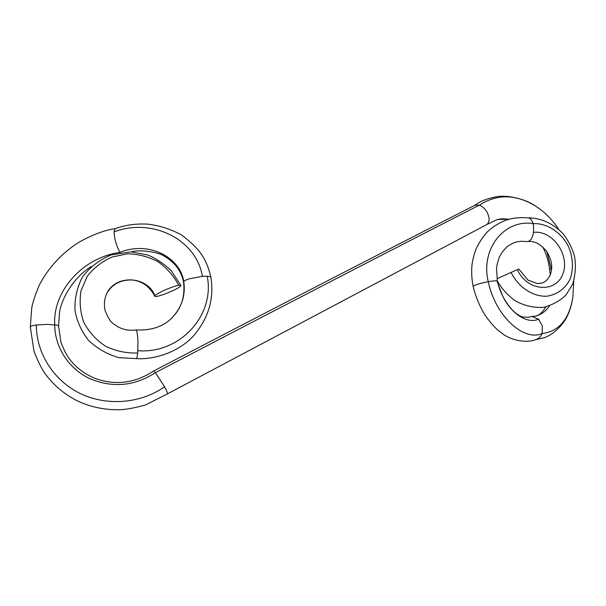 <?xml version="1.0" encoding="UTF-8"?>
<svg xmlns="http://www.w3.org/2000/svg" width="606" height="606" viewBox="0 0 606 606"><rect width="100%" height="100%" fill="white"/><g stroke="black" fill="none" stroke-linecap="round" stroke-linejoin="round"><path stroke-width="0.91" d="M131.669 251.899C137.532 249.346 158.477 251.649 164.537 256.361C165.968 256.944 172.634 261.587 176.573 266.542C180.103 271.246 182.436 276.412 183.565 282.04L183.754 281.472C185.625 294.561 182.217 306.106 173.536 316.097L173.521 316.105C164.855 326.104 152.326 330.717 135.918 329.944C136.941 330.626 137.63 334.633 137.986 341.966L137.683 353.01C137.335 356.502 136.873 358.358 136.289 358.585L119.041 357.691C107.701 354.593 97.475 348.768 88.362 340.208C81.166 330.808 76.704 320.794 74.985 310.181C74.538 298.637 77.015 287.592 82.401 277.04C89.749 267.307 99.308 259.936 111.065 254.921L130.987 251.876L147.076 254.823C154.401 257.399 162.446 262.656 171.218 270.594L180.876 285.494L180.694 286.017C178.172 289.327 155.128 298.425 154.803 296.198L154.924 295.743C156.81 293.175 173.596 285.858 178.725 285.35L180.876 285.494M135.918 329.944L135.873 329.944C127.768 331.035 120.511 329.134 114.11 324.248C110.875 322.453 107.853 317.779 105.027 310.234C103.846 304.363 104.414 298.781 106.754 293.478L106.8 293.387C115.86 274.185 147.372 275.881 154.924 295.743M136.274 358.593C154.681 359.972 179.611 351.571 193.693 335.641C208.502 318.226 214.244 298.826 210.903 277.434L210.903 277.427C210.699 276.783 209.471 276.381 207.229 276.238L202.412 276.313L189.754 278.699C186.565 279.661 184.565 280.586 183.754 281.472C179.967 256.792 148.106 240.711 119.973 252.391L120.124 252.626M91.188 266.587C74.356 276.73 61.683 297.697 59.479 312.62L58.585 326.157C58.562 325.566 57.275 325.089 54.729 324.733C52.593 291.766 82.098 257.641 119.973 252.391C117.837 248.755 116.117 244.097 114.822 238.423L114.011 231.939L115.17 228.629C125.889 224.856 137.07 223.394 148.697 224.228C160.431 225.803 171.422 229.409 181.664 235.06C191.632 242.605 198.601 249.574 202.571 255.982C206.54 262.656 209.32 269.806 210.903 277.427M58.585 326.157L60.941 342.208C63.615 349.329 66.448 354.927 69.448 359.01C76.364 367.91 85.211 374.485 95.99 378.75C115.951 385.621 135.108 383.075 153.477 371.107L153.492 371.092C281.76 304.257 388.923 248.975 474.99 205.237L479.452 205.093C482.323 206.267 484.777 208.525 486.807 211.85C489.853 217.539 489.868 221.758 486.853 224.515L497.284 219.523L509.616 219.137M36.33 324.99C36.368 353.722 54.086 381.015 80.734 393.756C107.444 406.391 140.622 403.498 164.597 386.817L155.378 372.667C134.502 386.234 112.564 388.196 89.559 378.561C68.645 368.645 54.729 347.253 54.729 324.733C52.76 325.248 51.813 324.422 47.147 324.392L36.33 324.99C32.33 325.558 30.323 326.233 30.3 326.998L31.701 308.159C32.626 302.795 35.103 295.228 39.117 285.449C48.071 268.049 61.66 253.346 78.303 242.62C92.067 234.87 104.376 230.197 115.238 228.606M558.649 229.288C552.475 219.872 544.9 212.214 535.916 206.305L535.871 206.275C516.039 194.087 497.231 193.7 479.452 205.093C392.923 249.202 284.896 305.06 155.378 372.667L153.492 371.092M164.597 386.817C166.9 391.112 167.832 393.468 167.4 393.885L167.385 393.892M30.3 326.998L33.989 351.222C37.989 361.509 41.829 369.175 45.518 374.228C54.139 385.772 65.016 394.794 78.136 401.278C91.491 407.3 105.497 410.11 120.177 409.709C126.586 409.459 135.115 407.838 145.773 404.846L167.4 393.885L486.853 224.515M550.369 275.124L549.634 269.89L551.755 268.299M538.567 319.21C527.417 324.187 511.464 313.999 502.866 296.448C511.775 312.575 518.744 315.461 522.842 317.082L528.341 317.279L532.007 316.468L538.567 319.21L542.317 325.922L542.135 333.505C524.001 341.814 495.526 316.377 488.247 281.684C479.391 283.479 474.354 285.047 473.135 286.388C475.68 297.235 480.823 308.659 485.156 315.264C491.239 323.93 496.943 330.012 502.283 333.52C511.941 341.064 527.864 343.276 536.469 339.315C539.098 338.33 540.984 336.391 542.135 333.505C558.755 331.497 568.981 319.604 572.791 297.826C571.61 304.848 569.837 310.78 567.481 315.62C563.815 324.134 553.626 334.701 543.93 337.822L535.189 339.761M527.697 241.574L521.334 241.271C518.774 241.733 515.554 241.029 507.464 246.422C504.01 249.528 501.276 253.149 499.268 257.285C497.526 262.496 496.609 266.269 496.511 268.61L497.412 281.222C498.314 285.532 500.003 290.35 502.472 295.652L496.92 280.926C495.534 280.669 492.648 280.919 488.247 281.684C480.293 248.763 504.412 219.046 533.106 223.599L533.606 226.159L533.492 232.393C552.801 229.818 570.534 255.793 562.679 274.435C555.27 293.599 526.841 291.062 517.395 269.685L518.872 269.087L527.977 280.093L537.477 283.616L542.272 282.964C548.559 280.881 552.99 272.352 551.415 263.057C550.581 258.959 548.869 254.884 546.286 250.839C542.279 246.453 538.734 243.68 535.651 242.498C532.356 241.483 529.705 241.173 527.697 241.574C530.644 240.946 532.576 237.885 533.492 232.393M473.135 286.388C471.65 278.76 471.294 271.405 472.059 264.33C472.635 260.035 473.862 255.179 475.74 249.763C478.732 243.051 482.649 237.052 487.482 231.757C496.034 223.644 506.192 219.713 510.419 218.933C515.32 217.728 521.221 217.38 528.121 217.88C530.311 218.19 531.97 220.092 533.106 223.599C546.96 223.008 561.042 232.136 568.33 246.18C573.102 257.489 573.693 268.443 570.125 279.048C565.451 288.554 556.975 294.751 546.779 296.22C532.825 296.796 518.418 287.236 511.063 272.427L517.395 269.685M496.943 278.752L511.063 272.427M178.725 285.35C173.763 275.897 166.915 268.064 158.181 261.845C148.697 256.747 138.509 254.065 127.631 253.8L111.951 257.058C102.043 261.474 93.794 267.905 87.196 276.351L80.992 290.88C79.28 301.515 80.212 311.999 83.787 322.347C88.991 332.08 96.263 340.049 105.596 346.261C115.731 351.109 126.427 353.359 137.683 353.01M137.865 350.722C180.58 354.018 215.069 314.673 207.229 276.238M202.412 276.313C196.117 238.703 151.311 217.509 114.011 231.939M546.832 251.604L551.127 268.572M549.437 305.909C545.794 311.348 541.075 314.764 535.295 316.158L537.984 315.196C540.393 314.264 542.999 311.499 545.809 306.916M573.738 281.176L572.791 297.826M502.866 296.448L502.472 295.652M154.803 296.198C149.644 286.456 142.084 281.04 132.123 279.957C120.503 279.745 112.057 284.222 106.807 293.387M173.536 316.097C181.755 307.272 185.103 295.91 183.565 282.025M549.634 269.89C548.733 261.64 546.423 253.975 542.711 246.9M508.904 219.327C499.897 218.274 501.207 219.114 497.329 219.516M474.672 205.396C479.99 201.29 487.345 198.404 496.761 196.745C503.616 195.071 522.705 197.132 535.878 206.275M532.053 316.468L535.272 316.158M527.818 217.849C540.696 217.842 552.369 223.053 562.845 233.469C568.466 240.718 572.352 248.324 574.503 256.3C576.101 265.511 575.473 274.844 572.602 284.297L566.239 294.622C560.755 300.409 553.233 304.644 543.665 307.333C533.833 308.022 524.22 305.78 514.827 300.591C507.275 294.796 501.465 288.297 497.39 281.116"/></g></svg>
